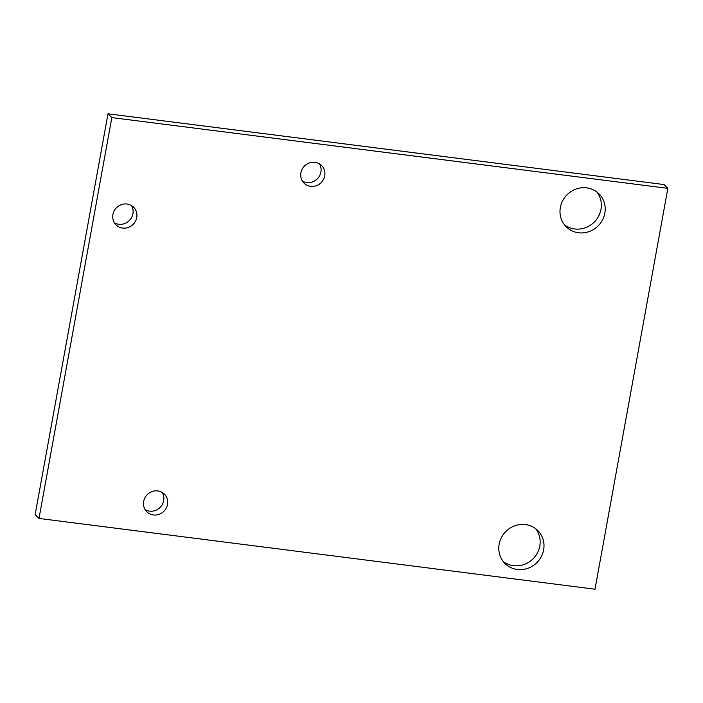 <?xml version="1.0" encoding="UTF-8"?>
<svg xmlns="http://www.w3.org/2000/svg" width="703" height="703" viewBox="0 0 703 703"><rect width="100%" height="100%" fill="white"/><g stroke="black" fill="none" stroke-linecap="round" stroke-linejoin="round"><path stroke-width="1.05" d="M667.85 188.351L664.001 184.555L107.998 113.798L111.839 117.603L38.999 518.445L595.002 589.202L667.85 188.351L111.839 117.603M107.998 113.798L35.15 514.649L38.999 518.445M145.143 509.649A12.452 11.775 134.7 0 0 163.658 500.65A12.452 11.775 134.7 0 0 162.191 492.416M167.499 504.455A12.452 11.775 134.7 0 0 164.344 494.086A12.452 11.775 134.7 0 0 147.217 494.657A12.452 11.775 134.7 0 0 146.83 511.784A12.452 11.775 134.7 0 0 159.063 514.332A12.452 11.775 134.7 0 0 167.499 504.455M114.387 222.754A12.452 11.775 134.7 0 0 132.902 213.756A12.452 11.775 134.7 0 0 131.435 205.522M136.751 217.561A12.452 11.775 134.7 0 0 133.588 207.192A12.452 11.775 134.7 0 0 116.461 207.763A12.452 11.775 134.7 0 0 116.074 224.898A12.452 11.775 134.7 0 0 128.306 227.438A12.452 11.775 134.7 0 0 136.751 217.561M503.26 561.521A23.243 21.978 134.7 0 0 539.799 546.055A23.243 21.978 134.7 0 0 535.704 528.726M543.639 549.86A23.243 21.978 134.7 0 0 537.751 530.501A23.243 21.978 134.7 0 0 505.782 531.573A23.243 21.978 134.7 0 0 505.053 563.551A23.243 21.978 134.7 0 0 527.883 568.305A23.243 21.978 134.7 0 0 543.639 549.86M302.378 181.058A12.452 11.775 134.7 0 0 320.893 172.059A12.452 11.775 134.7 0 0 319.426 163.825M324.733 175.864A12.452 11.775 134.7 0 0 321.579 165.495A12.452 11.775 134.7 0 0 304.452 166.066A12.452 11.775 134.7 0 0 304.065 183.202A12.452 11.775 134.7 0 0 316.297 185.741A12.452 11.775 134.7 0 0 324.733 175.864M564.447 224.811A23.243 21.978 134.7 0 0 600.986 209.345A23.243 21.978 134.7 0 0 596.891 192.016M604.835 213.15A23.243 21.978 134.7 0 0 598.938 193.791A23.243 21.978 134.7 0 0 566.97 194.863A23.243 21.978 134.7 0 0 566.249 226.841A23.243 21.978 134.7 0 0 589.07 231.595A23.243 21.978 134.7 0 0 604.835 213.15"/></g></svg>
